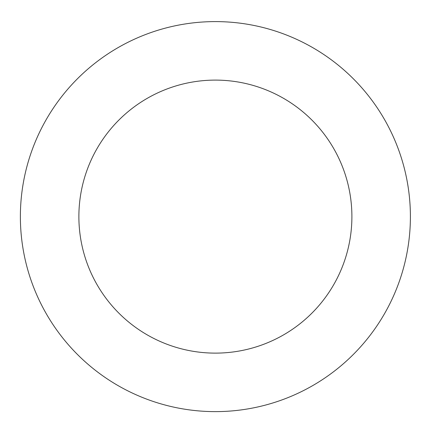 <?xml version="1.0" encoding="UTF-8"?>
<svg xmlns="http://www.w3.org/2000/svg" width="432" height="432" viewBox="0 0 432 432"><rect width="100%" height="100%" fill="white"/><g stroke="black" fill="none" stroke-linecap="round" stroke-linejoin="round"><path stroke-width="0.65" d="M351.896 216.616A136.507 136.507 0 0 0 147.134 98.393A136.507 136.507 0 0 0 147.134 334.832A136.507 136.507 0 0 0 351.896 216.616M410.4 216.616A195.016 195.016 0 0 0 117.882 47.725A195.016 195.016 0 0 0 117.882 385.501A195.016 195.016 0 0 0 410.4 216.616"/></g></svg>
